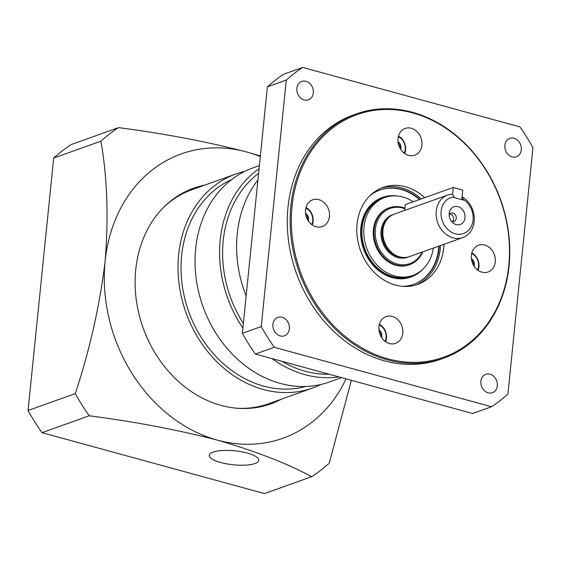 <?xml version="1.0" encoding="UTF-8"?>
<svg xmlns="http://www.w3.org/2000/svg" width="561" height="561" viewBox="0 0 561 561"><rect width="100%" height="100%" fill="white"/><g stroke="black" fill="none" stroke-linecap="round" stroke-linejoin="round"><path stroke-width="0.84" d="M204.912 185.074A114.563 94.529 70.3 0 0 193.552 188.194A114.563 94.529 70.3 0 0 135.748 269.687A114.563 94.529 70.3 0 0 270.683 403.941A114.563 94.529 70.3 0 0 281.447 399.152M269.736 404.278A114.563 94.529 70.3 0 0 279.56 399.832M247.275 453.078A24.866 7.027 5.8 0 1 258.782 460.322A24.866 7.027 5.8 0 1 245.676 465.125A24.866 7.027 5.8 0 1 220.817 462.537A24.866 7.027 5.8 0 1 209.309 455.294A24.866 7.027 5.8 0 1 222.422 450.49A24.866 7.027 5.8 0 1 247.275 453.078M203.026 185.754A114.563 94.529 70.3 0 0 192.612 188.538M28.05 410.491L75.293 393.598C89.732 349.994 99.676 305.892 105.124 261.307A150.972 124.57 70.3 0 0 217.486 440.154C255.528 451.17 286.937 463.344 311.72 476.682L264.476 493.575L41.984 432.671A200.705 165.607 -109.7 0 1 28.05 410.491L53.688 158.062A200.705 165.607 -109.7 0 1 71.254 144.507L118.504 127.613C164.043 133.532 206.799 141.653 246.756 151.989L260.367 155.909M260.304 156.554A150.972 124.57 70.3 0 0 246.756 151.989A150.972 124.57 70.3 0 0 105.124 261.307C108.673 217.759 107.277 177.718 100.938 141.176L53.688 158.062M351.347 380.316L329.286 463.127A200.705 165.607 70.3 0 1 311.72 476.682M346.053 378.864A150.972 124.57 70.3 0 1 217.486 440.154C177.907 429.894 135.159 421.767 89.227 415.778L41.984 432.671M75.293 393.598A200.705 165.607 70.3 0 0 89.227 415.778M118.504 127.613A200.705 165.607 70.3 0 0 100.938 141.176M452.545 221.609A4.439 3.661 70.3 0 0 453.561 219.26A4.439 3.661 70.3 0 0 449.796 213.909M451.402 221.251A4.439 3.661 70.3 0 0 454.01 221.455A4.439 3.661 70.3 0 0 456.254 218.299A4.439 3.661 70.3 0 0 451.023 213.096A4.439 3.661 70.3 0 0 449.137 214.905M465.02 217.808A9.411 7.77 -109.7 0 1 452.636 222.605A9.411 7.77 -109.7 0 1 449.179 213.468A9.411 7.77 -109.7 0 1 449.228 213.075A9.411 7.77 -109.7 0 1 458.183 206.707A9.411 7.77 -109.7 0 1 465.02 217.808M463.603 199.618A19.004 15.68 -109.7 0 1 473.084 220.017A19.004 15.68 -109.7 0 1 455.259 233.776A19.004 15.68 -109.7 0 1 441.114 211.259A19.004 15.68 -109.7 0 1 454.115 197.016L452.58 194.169A22.559 18.611 -109.7 0 0 447.615 195.074A22.559 18.611 -109.7 0 0 436.234 211.118A22.559 18.611 -109.7 0 0 462.804 237.555A22.559 18.611 -109.7 0 0 474.185 221.511A22.559 18.611 -109.7 0 0 462.068 196.771L463.547 200.144L454.059 197.549L454.115 197.016M462.804 237.555L409.509 256.608A22.559 18.611 -109.7 0 1 402.048 257.366A22.559 18.611 -109.7 0 1 399.727 256.896A22.559 18.611 -109.7 0 1 382.939 230.171A22.559 18.611 -109.7 0 1 388.072 218.271A22.559 18.611 -109.7 0 1 394.32 214.127L447.615 195.074M422.16 252.085A29.305 24.179 -109.7 0 1 392.882 262.38A29.305 24.179 -109.7 0 1 375.372 229.295A29.305 24.179 -109.7 0 1 404.846 208.706M422.742 251.875A30.196 24.915 -109.7 0 1 409.719 264.645A30.196 24.915 -109.7 0 1 374.152 229.26A30.196 24.915 -109.7 0 1 389.39 207.78A30.196 24.915 -109.7 0 1 404.902 208.194M409.719 264.645L408.962 264.911A30.196 24.915 -109.7 0 1 373.402 229.526A30.196 24.915 -109.7 0 1 388.633 208.047L389.39 207.78M433.351 248.081A41.381 34.144 -109.7 0 1 412.728 275.451L410.841 276.124A41.381 34.144 -109.7 0 1 362.097 227.626A41.381 34.144 -109.7 0 1 382.974 198.187L384.867 197.514A41.381 34.144 -109.7 0 1 413.233 201.771M412.728 275.451A41.381 34.144 -109.7 0 1 363.984 226.953A41.381 34.144 -109.7 0 1 384.867 197.514M305.535 213.166A6.15 5.077 -109.7 0 1 308.094 216.567A6.15 5.077 -109.7 0 1 308.487 219.695A6.15 5.077 -109.7 0 1 308.27 220.81M305.801 214.87L308.094 216.567L307.351 219.66M471.38 258.565A6.15 5.077 -109.7 0 1 473.933 261.966A6.15 5.077 -109.7 0 1 474.326 265.087A6.15 5.077 -109.7 0 1 474.108 266.209M471.64 260.269L473.933 261.966L473.196 265.058M410.904 277.043A42.271 34.88 -109.7 0 1 410.666 277.127A42.271 34.88 -109.7 0 1 360.877 227.591A42.271 34.88 -109.7 0 1 382.202 197.521A42.271 34.88 -109.7 0 1 382.441 197.437M422.826 269.231A42.271 34.88 -109.7 0 1 411.136 276.959A42.271 34.88 -109.7 0 1 361.347 227.422A42.271 34.88 -109.7 0 1 382.679 197.353A42.271 34.88 -109.7 0 1 396.613 195.922M244.673 171.421A113.673 93.792 70.3 0 0 235.992 173.966L191.96 189.709A113.673 93.792 70.3 0 0 163.041 207.949M235.992 173.966A113.673 93.792 70.3 0 0 178.643 254.827A113.673 93.792 70.3 0 0 312.526 388.044A113.673 93.792 70.3 0 0 320.857 384.502M398.31 136.744A11.192 9.235 -109.7 0 1 405.196 149.471A11.192 9.235 -109.7 0 1 404.172 153.153M398.464 136.113A12.433 10.259 -109.7 0 1 405.582 149.997A12.433 10.259 -109.7 0 1 404.691 153.539M305.829 208.117A11.192 9.235 -109.7 0 1 312.722 220.852A11.192 9.235 -109.7 0 1 311.699 224.533M305.99 207.493A12.433 10.259 -109.7 0 1 313.108 221.371A12.433 10.259 -109.7 0 1 312.218 224.912M379.194 324.896A11.192 9.235 -109.7 0 1 386.087 337.624A11.192 9.235 -109.7 0 1 385.063 341.305M379.355 324.272A12.433 10.259 -109.7 0 1 386.473 338.15A12.433 10.259 -109.7 0 1 385.582 341.691M471.675 253.516A11.192 9.235 -109.7 0 1 478.561 266.251A11.192 9.235 -109.7 0 1 477.537 269.925M471.829 252.892A12.433 10.259 -109.7 0 1 478.947 266.77A12.433 10.259 -109.7 0 1 478.056 270.311M439.249 245.977A50.09 41.325 -109.7 0 1 439.039 248.691A50.09 41.325 -109.7 0 1 413.773 284.322A50.09 41.325 -109.7 0 1 402.405 286.327M413.534 284.406A50.09 41.325 70.3 0 0 438.569 248.86A50.09 41.325 70.3 0 0 438.772 246.146M231.665 179.534A110.124 90.861 70.3 0 0 181.631 255.648A110.124 90.861 70.3 0 0 305.647 386.48M443.975 244.287A51.507 42.503 -109.7 0 1 443.73 247.766A51.507 42.503 -109.7 0 1 417.742 284.406A51.507 42.503 -109.7 0 1 357.077 224.042A51.507 42.503 -109.7 0 1 383.065 187.402A51.507 42.503 -109.7 0 1 424.719 197.668M415.982 284.988A51.507 42.503 70.3 0 0 440.238 249.014A51.507 42.503 70.3 0 0 440.483 245.536M421.914 145.103A14.207 11.725 -109.7 0 1 414.747 155.208A14.207 11.725 -109.7 0 1 398.008 138.56A14.207 11.725 -109.7 0 1 405.175 128.448A14.207 11.725 -109.7 0 1 421.914 145.103M329.433 216.483A14.207 11.725 -109.7 0 1 322.266 226.588A14.207 11.725 -109.7 0 1 305.535 209.933A14.207 11.725 -109.7 0 1 312.701 199.828A14.207 11.725 -109.7 0 1 329.433 216.483M402.798 333.255A14.207 11.725 -109.7 0 1 395.631 343.36A14.207 11.725 -109.7 0 1 378.899 326.712A14.207 11.725 -109.7 0 1 386.066 316.6A14.207 11.725 -109.7 0 1 402.798 333.255M495.279 261.875A14.207 11.725 -109.7 0 1 488.105 271.987A14.207 11.725 -109.7 0 1 471.373 255.332A14.207 11.725 -109.7 0 1 478.54 245.227A14.207 11.725 -109.7 0 1 495.279 261.875M259.07 168.672A113.673 93.792 70.3 0 0 220.214 239.968A113.673 93.792 70.3 0 0 242.878 328.094M259.385 165.6L253.004 167.886A113.673 93.792 70.3 0 0 195.649 248.747A113.673 93.792 70.3 0 0 329.538 381.964L341.607 377.644M292.05 206.245A128.813 106.288 -109.7 0 1 412.889 112.971A128.813 106.288 -109.7 0 1 508.764 265.57A128.813 106.288 -109.7 0 1 387.917 358.844A128.813 106.288 -109.7 0 1 292.05 206.245M290.829 206.21A129.703 107.018 -109.7 0 1 356.27 113.939A129.703 107.018 -109.7 0 1 509.037 265.942A129.703 107.018 -109.7 0 1 443.597 358.206A129.703 107.018 -109.7 0 1 290.829 206.21M258.593 173.356A110.124 90.861 70.3 0 0 223.208 240.781A110.124 90.861 70.3 0 0 243.355 323.416M443.597 358.206L440.764 359.222A129.703 107.018 -109.7 0 1 287.996 207.219A129.703 107.018 -109.7 0 1 353.437 114.956L356.27 113.939M257.927 179.941A113.673 93.792 70.3 0 0 237.226 233.881A113.673 93.792 70.3 0 0 246.146 295.935M521.281 149.829A9.768 8.057 -109.7 0 1 516.351 156.778A9.768 8.057 -109.7 0 1 504.844 145.334A9.768 8.057 -109.7 0 1 509.774 138.385A9.768 8.057 -109.7 0 1 521.281 149.829M313.319 92.902A9.768 8.057 -109.7 0 1 308.389 99.851A9.768 8.057 -109.7 0 1 296.881 88.4A9.768 8.057 -109.7 0 1 301.811 81.45A9.768 8.057 -109.7 0 1 313.319 92.902M289.35 328.844A9.768 8.057 -109.7 0 1 284.42 335.794A9.768 8.057 -109.7 0 1 272.912 324.349A9.768 8.057 -109.7 0 1 277.842 317.4A9.768 8.057 -109.7 0 1 289.35 328.844M497.312 385.772A9.768 8.057 -109.7 0 1 492.383 392.721A9.768 8.057 -109.7 0 1 480.882 381.277A9.768 8.057 -109.7 0 1 485.805 374.327A9.768 8.057 -109.7 0 1 497.312 385.772M281.917 361.305A110.124 90.861 70.3 0 0 329.111 374.229M272.057 358.612A113.673 93.792 70.3 0 0 338.97 376.929M421.22 198.917A51.507 42.503 70.3 0 0 381.333 188.075M369.987 195.649A50.09 41.325 -109.7 0 1 380.049 189.99A50.09 41.325 -109.7 0 1 419.901 199.386M419.425 199.555A50.09 41.325 70.3 0 0 379.811 190.081M234.561 408.015A113.673 93.792 70.3 0 0 268.495 403.787L312.526 388.044M255.367 354.04L472.607 413.506L491.506 406.753A195.375 161.21 -109.7 0 0 507.915 394.088L532.95 147.613A195.375 161.21 -109.7 0 0 519.935 126.891L302.688 67.425L283.796 74.178A195.375 161.21 70.3 0 0 267.38 86.85L242.345 333.318A195.375 161.21 70.3 0 0 255.367 354.04L274.266 347.287L491.506 406.753M274.266 347.287A195.375 161.21 -109.7 0 1 261.244 326.565L242.345 333.318M267.38 86.85L286.278 80.09L261.244 326.565M286.278 80.09A195.375 161.21 -109.7 0 1 302.688 67.425M378.899 329.945A6.15 5.077 -109.7 0 1 379.776 330.674A6.15 5.077 -109.7 0 1 381.852 336.467A6.15 5.077 -109.7 0 1 381.634 337.589M398.015 141.793A6.15 5.077 -109.7 0 1 398.892 142.522A6.15 5.077 -109.7 0 1 400.961 148.314A6.15 5.077 -109.7 0 1 400.743 149.429M381.108 336.733L381.852 336.467L379.776 330.674L379.033 330.941M400.217 148.581L400.961 148.314L398.892 142.522L398.149 142.789M473.933 261.966L472.285 262.555M308.094 216.567L306.446 217.156M461.773 199.66L462.748 190.06L453.267 187.458L452.58 194.169M404.67 210.424L405.266 204.618L453.267 187.458M388.072 218.271L387.132 219.281A21.872 18.043 70.3 0 0 382.153 230.816A21.872 18.043 70.3 0 0 398.436 256.728A21.872 18.043 70.3 0 0 400.68 257.183L402.048 257.366M401.466 257.289A21.844 18.029 -109.7 0 1 382.076 230.859A21.844 18.029 -109.7 0 1 387.672 218.699M387.896 218.46A21.844 18.029 70.3 0 0 382.027 230.873A21.844 18.029 70.3 0 0 398.289 256.756A21.844 18.029 70.3 0 0 401.795 257.331M408.555 256.91A22.559 18.611 -109.7 0 1 397.84 257.569A22.559 18.611 -109.7 0 1 381.066 235.999A22.559 18.611 -109.7 0 1 393.387 214.491M382.202 197.521L382.679 197.353M410.666 277.127L411.136 276.959"/></g></svg>
